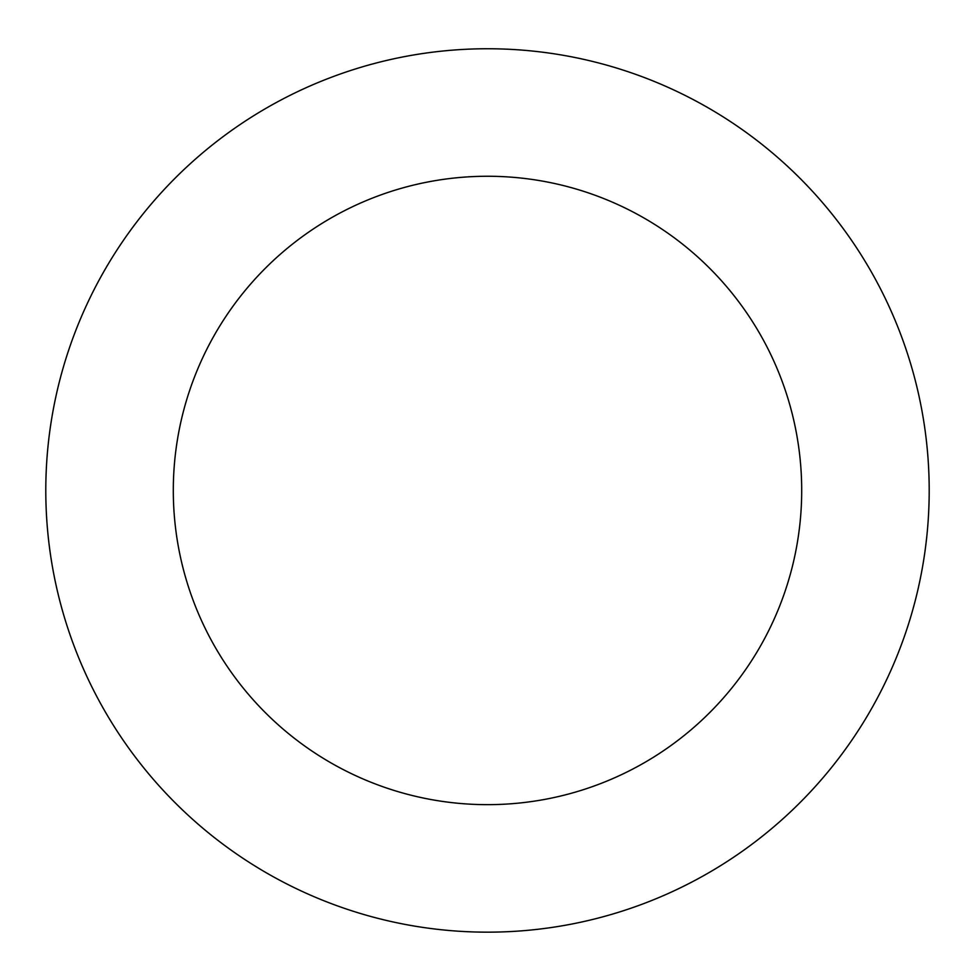 <?xml version="1.0" encoding="UTF-8"?>
<svg xmlns="http://www.w3.org/2000/svg" width="975" height="975" viewBox="0 0 975 975"><rect width="100%" height="100%" fill="white"/><g stroke="black" fill="none" stroke-linecap="round" stroke-linejoin="round"><path stroke-width="1.46" d="M828.872 770.762A441.712 441.712 0 0 0 559.565 54.673A441.712 441.712 0 0 0 74.063 645.95A441.712 441.712 0 0 0 828.872 770.762M730.324 689.849A314.194 314.194 0 0 0 538.761 180.473A314.194 314.194 0 0 0 193.416 601.063A314.194 314.194 0 0 0 730.324 689.849"/></g></svg>
